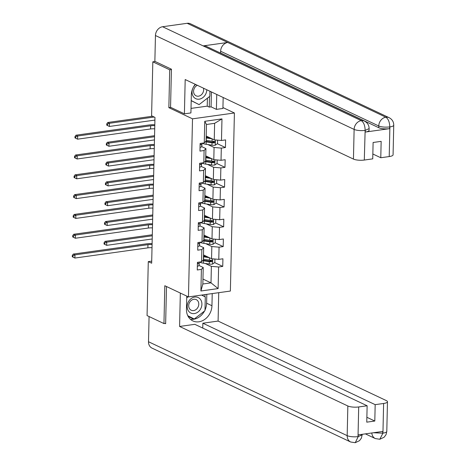 <?xml version="1.0" encoding="UTF-8"?>
<svg xmlns="http://www.w3.org/2000/svg" width="466" height="466" viewBox="0 0 466 466"><rect width="100%" height="100%" fill="white"/><g stroke="black" fill="none" stroke-linecap="round" stroke-linejoin="round"><path stroke-width="0.7" d="M222.94 107.559L234.41 112.982L230.373 291.052L188.468 296.906L192.505 118.836L234.41 112.982M206.205 136.043L214.249 139.847L214.622 123.333L206.467 124.474L206.094 140.982L204.265 142.893L200.13 143.47L199.961 151.095L204.091 150.518L203.817 162.71L199.681 163.286L199.512 170.905L203.642 170.329L203.368 182.521L199.232 183.097L199.058 190.722L203.193 190.145L202.92 202.337L198.784 202.914L198.609 210.533L202.745 209.956L202.465 222.148L198.335 222.725L198.161 230.35L202.296 229.767L202.017 241.965L197.887 242.541L197.712 250.16L201.848 249.584L201.568 261.776L197.433 262.352L197.264 269.977L201.394 269.395L200.904 290.988L218.123 288.582L211.005 282.856L211.378 266.348L205.244 263.447M204.265 142.893L204.755 121.306L221.973 118.9L221.484 140.487L225.614 139.911L225.445 147.53L217.383 143.72M218.123 288.582L218.612 266.989L222.742 266.412L222.917 258.793L218.781 259.37L219.061 247.178L223.197 246.601L223.365 238.982L219.236 239.559L219.509 227.367L223.645 226.785L223.814 219.166L219.684 219.742L219.958 207.551L224.094 206.974L224.268 199.355L220.133 199.931L220.406 187.74L224.542 187.157L224.717 179.538L220.581 180.115L220.861 167.923L224.991 167.346L225.165 159.727L221.03 160.304L221.309 148.112L225.445 147.53M151.712 261.135L148.287 261.612L151.666 263.208L154.974 117.397L151.596 115.801L152.819 61.821L169.711 69.807L168.855 107.658L192.505 118.836M203.817 162.71L205.646 160.799L205.92 148.607L201.691 146.604L201.964 144.879A10.089 2.72 1.3 0 0 201.976 144.78A10.089 2.72 1.3 0 0 201.97 144.681M207.941 144.565L214.075 147.466L213.801 159.657L205.756 155.86M205.92 148.607L204.091 150.518M221.309 148.112L214.075 147.466M221.03 160.304L213.801 159.657M203.368 182.521L205.191 180.61L205.471 168.418L201.242 166.42L201.516 164.696A10.089 2.72 1.3 0 0 201.522 164.597A10.089 2.72 1.3 0 0 201.522 164.498M207.487 164.381L213.626 167.277L213.346 179.474L205.308 175.67M205.471 168.418L203.642 170.329M220.861 167.923L213.626 167.277M220.581 180.115L213.346 179.474M202.92 202.337L204.743 200.427L205.023 188.235L200.794 186.231L201.067 184.507A10.089 2.72 1.3 0 0 201.073 184.408A10.089 2.72 1.3 0 0 201.067 184.309M207.038 184.192L213.178 187.093L212.898 199.285L204.859 195.487M205.023 188.235L203.193 190.145M220.406 187.74L213.178 187.093M220.133 199.931L212.898 199.285M202.465 222.148L204.294 220.237L204.574 208.046L200.339 206.048L200.613 204.324A10.089 2.72 1.3 0 0 200.625 204.225A10.089 2.72 1.3 0 0 200.619 204.125M206.589 204.003L212.729 206.904L212.449 219.102L204.405 215.298M204.574 208.046L202.745 209.956M219.958 207.551L212.729 206.904M219.684 219.742L212.449 219.102M202.017 241.965L203.846 240.054L204.12 227.857L199.891 225.859L200.164 224.134A10.089 2.72 1.3 0 0 200.176 224.035A10.089 2.72 1.3 0 0 200.17 223.936M206.141 223.82L212.275 226.721L212.001 238.912L203.957 235.109M204.12 227.857L202.296 229.767M219.509 227.367L212.275 226.721M219.236 239.559L212.001 238.912M201.568 261.776L203.397 259.865L203.671 247.673L199.442 245.675L199.716 243.951A10.089 2.72 1.3 0 0 199.728 243.852A10.089 2.72 1.3 0 0 199.722 243.753M205.692 243.631L211.826 246.531L211.552 258.729L203.508 254.925M203.671 247.673L201.848 249.584M219.061 247.178L211.826 246.531M218.781 259.37L211.552 258.729M200.904 290.988L202.85 283.998L203.223 267.484L198.994 265.486M202.96 279.058L211.005 282.856L202.85 283.998M203.223 267.484L201.394 269.395M218.612 266.989L211.378 266.348M188.468 296.906L164.813 285.728L163.956 323.573L165.651 323.34M163.956 323.573L147.064 315.593L148.287 261.612M171.412 69.574L169.711 69.807M155.149 61.5L152.819 61.821M221.973 118.9L214.622 123.333M206.467 124.474L204.755 121.306M221.484 140.487L214.249 139.847M222.742 266.412L214.686 262.603M211.348 261.03L209.461 260.139M223.197 246.601L215.135 242.792M211.797 241.213L209.916 240.322M223.645 226.785L215.583 222.975M212.246 221.402L210.364 220.511M224.094 206.974L216.032 203.164M212.7 201.586L210.813 200.695M224.542 187.157L216.48 183.348M213.148 181.775L211.261 180.884M224.991 167.346L216.929 163.537M213.597 161.958L211.71 161.067M214.045 142.147L212.164 141.256M168.855 107.658L170.766 107.39M197.293 266.197L197.345 266.22A3.495 0.944 1.3 0 0 198.994 265.492L199.267 263.762A10.089 2.72 1.3 0 0 199.273 263.663A10.089 2.72 1.3 0 0 199.273 263.564M197.922 262.288L197.584 263.098L198.167 263.645A3.495 0.944 1.3 0 0 199.046 263.08L199.203 262.108M152.015 247.702A6.594 1.777 1.3 0 0 147.879 247.854L74.886 258.053L72.253 256.749L72.929 257.069L72.958 255.799L72.282 255.479L72.253 256.749M152.091 244.528A6.594 1.777 1.3 0 0 147.955 244.679L74.956 254.879L74.886 258.053L72.929 257.069M72.958 255.799L74.956 254.879L73.267 254.081L146.266 243.881A9.897 2.662 -178.7 0 1 152.108 243.636M73.267 254.081L72.282 255.479M207.784 256.947L204.358 256.428A8.376 2.254 -178.7 0 1 203.479 256.277M209.385 257.704L203.607 256.824A10.089 2.72 -178.7 0 1 203.467 256.807M214.896 259.026L214.82 262.509L212.525 264.1A3.495 0.944 -178.7 0 1 209.263 264.059L203.467 263.179A10.089 2.72 -178.7 0 1 199.326 262.09M202.675 260.622A10.089 2.72 1.3 0 0 203.52 260.762L209.316 261.647A3.495 0.944 1.3 0 0 211.646 261.764C212.642 261.187 212.653 260.68 211.68 260.238A3.495 0.944 -178.7 0 1 209.35 260.121L203.555 259.242A10.089 2.72 -178.7 0 1 203.409 259.218M205.005 255.63A4.817 1.299 -178.7 0 1 203.788 256.224L203.543 256.288M211.424 260.115L210.673 261.304A1.782 0.478 -178.7 0 1 210.067 261.245L204.271 260.366A8.376 2.254 -178.7 0 1 203.118 260.156M212.053 260.308L211.68 260.238M152.289 235.796L106.743 242.163L106.673 245.337L104.04 244.033L104.716 244.353L104.745 243.083L104.069 242.763L104.04 244.033M152.213 238.976L106.673 245.337L104.716 244.353M104.745 243.083L106.743 242.163L105.054 241.365L152.312 234.759M105.054 241.365L104.069 242.763M188.264 302.067A8.574 7.066 115.3 0 0 190.699 312.971A8.574 7.066 115.3 0 0 200.829 308.544A8.574 7.066 115.3 0 0 198.388 297.64A8.574 7.066 115.3 0 0 188.264 302.067M189.446 302.708A5.872 4.835 115.3 0 0 191.235 310.234A5.872 4.835 115.3 0 0 198.044 307.141A5.872 4.835 115.3 0 0 196.256 299.621A5.872 4.835 115.3 0 0 189.446 302.708M201.603 295.071L205.29 296.97L204.976 310.682L194.235 319.018L187.827 315.832M194.235 319.018L187.751 315.68M186.726 297.902L188.182 296.772M195.633 84.486A8.574 7.066 115.3 0 0 193.128 87.672A8.574 7.066 115.3 0 0 195.569 98.576A8.574 7.066 115.3 0 0 205.692 94.149A8.574 7.066 115.3 0 0 206.776 89.752M197.345 85.295A5.872 4.835 115.3 0 0 194.31 88.319A5.872 4.835 115.3 0 0 196.104 95.839A5.872 4.835 115.3 0 0 202.908 92.751A5.872 4.835 115.3 0 0 203.461 88.185M209.956 91.254L209.846 96.287L199.099 104.623L191.2 100.668M199.099 104.623L191.2 100.557M186.767 296.102L186.464 309.29A14.842 12.227 115.3 0 0 192.866 320.928A14.842 12.227 115.3 0 0 211.948 305.731L212.222 293.586M180.342 293.067L179.585 326.456L194.817 324.33L367.132 405.775L358.698 406.952L358.022 436.613L358.348 434.854L382.697 431.452L382.767 433.333M202.751 328.076L202.861 323.206L218.094 321.074L386.355 400.609A7.916 2.132 1.3 0 1 387.473 401.733A7.916 2.132 1.3 0 1 383.611 403.474L375.177 404.651L202.861 323.206M218.735 292.677L218.094 321.074M179.585 326.456L347.846 405.985A7.916 2.132 1.3 0 0 358.698 406.952M358.307 436.572L362.164 434.836L361.371 438.162L359.513 440.667L355.249 442.7L350.671 442.007L152.003 348.102A8.114 6.687 -64.7 0 1 148.503 341.741L149.073 316.542M367.132 405.775L366.759 422.161L374.804 421.037L375.177 404.651M165.022 323.427L165.646 323.719L166.49 286.52M374.804 421.037L366.87 417.286M190.384 319.268A14.842 12.227 115.3 0 0 204.498 311.055M204.993 310.065A14.842 12.227 115.3 0 0 206.613 303.203L211.948 305.731M206.811 294.343L206.613 303.203M204.947 296.795L204.999 294.594M188.078 316.321L193.547 319.14L193.903 318.861M202.926 295.753L202.943 294.885M355.249 442.7L358.138 436.793M371.821 432.972A8.114 6.687 -64.7 0 0 375.305 438.564L379.807 439.263L382.941 433.13L383.611 403.474M195.26 84.311A14.842 12.227 115.3 0 0 191.334 94.895L190.92 112.929L184.408 113.844L185.188 79.546L353.449 159.081L354.125 129.42L155.452 35.521L154.863 61.366L171.424 69.189L170.556 107.291L184.408 113.844M216.742 94.464L216.405 109.37L222.917 108.462L223.167 97.499M191.025 108.403L207.224 106.143L209.257 107.098L211.069 106.848L216.405 109.37M389.215 156.564L389.891 126.909A7.916 2.132 -178.7 0 0 393.747 125.173L393.077 154.829A7.916 2.132 -178.7 0 1 389.215 156.564L380.78 157.741L372.847 153.996M155.452 35.521A8.114 6.687 -64.7 0 1 162.593 26.737L203.141 45.895A8.114 6.687 -64.7 0 1 206.374 46.384L364.499 121.119A8.114 6.687 -64.7 0 0 361.267 120.636C363.684 122.249 364.977 125.43 365.146 130.177L364.301 160.048A7.916 2.132 -178.7 0 1 353.449 159.081M365.216 132.064L365.257 130.352L369.113 128.61L369.078 130.329A7.916 2.132 -178.7 0 1 365.216 132.064L389.564 128.663A7.916 2.132 -178.7 0 1 378.718 127.696L220.593 52.955L220.634 51.243A8.114 6.687 -64.7 0 1 227.717 42.464L187.169 23.3L162.593 26.737M187.169 23.3A8.114 6.687 -64.7 0 1 190.46 23.778L389.133 117.682A8.114 6.687 -64.7 0 0 385.842 117.205C388.271 118.83 389.582 121.999 389.774 126.723L389.564 128.663M378.718 127.696L378.759 125.977A8.114 6.687 -64.7 0 1 385.842 117.205L227.717 42.464L203.141 45.895L361.267 120.636A8.114 6.687 -64.7 0 0 354.125 129.42A7.916 2.132 1.3 0 0 364.971 130.387M380.78 157.741L381.153 141.361L373.109 142.485L372.736 158.865L364.301 160.048M211.407 91.942L211.069 106.848M209.257 107.098L209.496 96.561M207.224 106.143L207.411 98.18M220.634 51.243L378.759 125.977C381.491 127.061 385.108 127.381 389.605 126.944M197.741 246.38L197.8 246.403A3.495 0.944 1.3 0 0 199.442 245.681L199.652 242.291M198.37 242.471L198.038 243.281L198.615 243.835A3.495 0.944 1.3 0 0 199.495 243.264M152.464 227.891A6.594 1.777 1.3 0 0 148.328 228.043L75.335 238.243L72.702 236.938L73.378 237.252L73.407 235.982L72.731 235.668L72.702 236.938M152.539 224.717A6.594 1.777 1.3 0 0 148.404 224.868L75.405 235.068L75.335 238.243L73.378 237.252M73.407 235.982L75.405 235.068L73.715 234.27L146.714 224.07A9.897 2.662 -178.7 0 1 152.557 223.826M73.715 234.27L72.731 235.668M198.19 226.569L198.248 226.593A3.495 0.944 1.3 0 0 199.891 225.864L200.1 222.48M198.825 222.661L198.487 223.47L199.069 224.018A3.495 0.944 1.3 0 0 199.943 223.453M152.918 208.075A6.594 1.777 1.3 0 0 148.782 208.226L75.783 218.426L73.15 217.121L73.826 217.441L73.855 216.172L73.179 215.851L73.15 217.121M152.988 204.9A6.594 1.777 1.3 0 0 148.852 205.052L75.859 215.251L75.783 218.426L73.826 217.441M73.855 216.172L75.859 215.251L74.17 214.453L147.163 204.254A9.897 2.662 -178.7 0 1 153.011 204.009M74.17 214.453L73.179 215.851M208.238 237.136L204.807 236.612A8.376 2.254 -178.7 0 1 203.927 236.46M203.124 240.805A10.089 2.72 1.3 0 0 203.968 240.951L209.77 241.831A3.495 0.944 1.3 0 0 212.094 241.947C213.09 241.371 213.102 240.864 212.129 240.427A3.495 0.944 -178.7 0 1 209.799 240.305L209.857 237.899L204.061 237.013A10.089 2.72 -178.7 0 1 203.916 236.99M215.344 239.209L215.269 242.699L212.974 244.283A3.495 0.944 -178.7 0 1 209.712 244.242L203.916 243.363A10.089 2.72 -178.7 0 1 199.78 242.273M209.799 240.305L204.003 239.425A10.089 2.72 -178.7 0 1 203.858 239.402M205.454 235.819A4.817 1.299 -178.7 0 1 204.236 236.413L203.992 236.472M211.873 240.305L211.121 241.493A1.782 0.478 -178.7 0 1 210.516 241.429L204.72 240.549A8.376 2.254 -178.7 0 1 203.566 240.345M212.502 240.497L212.129 240.427M152.737 215.985L107.197 222.346L107.122 225.521L104.489 224.216L105.165 224.536L105.194 223.266L104.518 222.946L104.489 224.216M152.662 219.16L107.122 225.521L105.165 224.536M105.194 223.266L107.197 222.346L105.508 221.548L152.761 214.948M105.508 221.548L104.518 222.946M208.686 217.319L205.256 216.801A8.376 2.254 -178.7 0 1 204.376 216.649M210.288 218.076L204.51 217.197A10.089 2.72 -178.7 0 1 204.364 217.179M215.799 219.399L215.717 222.882L213.422 224.472A3.495 0.944 -178.7 0 1 210.16 224.431L204.364 223.552A10.089 2.72 -178.7 0 1 200.229 222.463M203.572 220.995A10.089 2.72 1.3 0 0 204.423 221.134L210.218 222.02A3.495 0.944 1.3 0 0 212.543 222.136C213.539 221.56 213.55 221.053 212.578 220.61A3.495 0.944 -178.7 0 1 210.253 220.494L204.452 219.614A10.089 2.72 -178.7 0 1 204.312 219.591M205.902 216.003A4.817 1.299 -178.7 0 1 204.685 216.597L204.446 216.661M212.321 220.488L211.576 221.676A1.782 0.478 -178.7 0 1 210.964 221.618L205.168 220.738A8.376 2.254 -178.7 0 1 204.015 220.529M212.95 220.68L212.578 220.61M153.186 196.169L107.646 202.535L107.57 205.71L104.937 204.405L105.613 204.725L105.642 203.456L104.966 203.135L104.937 204.405M153.116 199.349L107.57 205.71L105.613 204.725M105.642 203.456L107.646 202.535L105.957 201.737L153.209 195.132M105.957 201.737L104.966 203.135M198.638 206.753L198.697 206.776A3.495 0.944 1.3 0 0 200.339 206.054L200.549 202.669M199.273 202.844L198.935 203.654L199.518 204.207A3.495 0.944 1.3 0 0 200.397 203.636M153.366 188.264A6.594 1.777 1.3 0 0 149.231 188.415L76.232 198.615L73.599 197.31L74.275 197.625L74.304 196.355L73.628 196.04L73.599 197.31M153.436 185.089A6.594 1.777 1.3 0 0 149.301 185.241L76.308 195.44L76.232 198.615L74.275 197.625M74.304 196.355L76.308 195.44L74.618 194.642L147.611 184.443A9.897 2.662 -178.7 0 1 153.46 184.198M74.618 194.642L73.628 196.04M199.093 186.942L199.145 186.965A3.495 0.944 1.3 0 0 200.788 186.237L200.997 182.853M199.722 183.033L199.384 183.843L199.966 184.39A3.495 0.944 1.3 0 0 200.846 183.825M153.815 168.447A6.594 1.777 1.3 0 0 149.679 168.599L76.686 178.798L74.053 177.494L74.729 177.814L74.758 176.544L74.082 176.224L74.053 177.494M153.885 165.273A6.594 1.777 1.3 0 0 149.749 165.424L76.756 175.624L76.686 178.798L74.729 177.814M74.758 176.544L76.756 175.624L75.067 174.826L148.06 164.626A9.897 2.662 -178.7 0 1 153.908 164.381M75.067 174.826L74.082 176.224M199.541 167.125L199.594 167.148A3.495 0.944 1.3 0 0 201.242 166.426L201.452 163.042M200.17 163.216L199.832 164.026L200.415 164.58A3.495 0.944 1.3 0 0 201.295 164.015M154.263 148.637A6.594 1.777 1.3 0 0 150.128 148.788L77.135 158.988L74.502 157.683L75.177 157.997L75.207 156.727L74.531 156.413L74.502 157.683M154.339 145.462A6.594 1.777 1.3 0 0 150.203 145.613L77.205 155.813L77.135 158.988L75.177 157.997M75.207 156.727L77.205 155.813L75.515 155.015L148.514 144.815A9.897 2.662 -178.7 0 1 154.357 144.571M75.515 155.015L74.531 156.413M209.135 197.508L205.71 196.984A8.376 2.254 -178.7 0 1 204.824 196.833M210.737 198.266L204.958 197.386A10.089 2.72 -178.7 0 1 204.813 197.363M216.247 199.582L216.166 203.071L213.871 204.656A3.495 0.944 -178.7 0 1 210.615 204.615L204.813 203.735A10.089 2.72 -178.7 0 1 200.677 202.646L200.625 204.225M204.021 201.178A10.089 2.72 1.3 0 0 204.871 201.324L210.667 202.203A3.495 0.944 1.3 0 0 212.997 202.32C213.987 201.743 213.999 201.236 213.032 200.799A3.495 0.944 -178.7 0 1 210.702 200.677L204.906 199.798A10.089 2.72 -178.7 0 1 204.76 199.774M206.351 196.192A4.817 1.299 -178.7 0 1 205.133 196.786L204.894 196.844M212.77 200.677L212.024 201.865A1.782 0.478 -178.7 0 1 211.418 201.801L205.617 200.922A8.376 2.254 -178.7 0 1 204.463 200.718M213.399 200.869L213.032 200.799M153.634 176.358L108.095 182.719L108.025 185.893L105.392 184.588L106.067 184.909L106.097 183.639L105.421 183.319L105.392 184.588M153.564 179.532L108.025 185.893L106.067 184.909M106.097 183.639L108.095 182.719L106.405 181.921L153.658 175.321M106.405 181.921L105.421 183.319M209.584 177.692L206.158 177.173A8.376 2.254 -178.7 0 1 205.273 177.022M211.185 178.449L205.407 177.569A10.089 2.72 -178.7 0 1 205.261 177.552M216.696 179.771L216.614 183.255L214.325 184.845A3.495 0.944 -178.7 0 1 211.063 184.804L205.261 183.924A10.089 2.72 -178.7 0 1 201.126 182.835M204.469 181.367A10.089 2.72 1.3 0 0 205.32 181.507L211.115 182.392A3.495 0.944 1.3 0 0 213.445 182.509C214.442 181.932 214.453 181.425 213.48 180.983A3.495 0.944 -178.7 0 1 211.15 180.866L205.355 179.987A10.089 2.72 -178.7 0 1 205.209 179.963M206.799 176.375A4.817 1.299 -178.7 0 1 205.588 176.969L205.343 177.033M213.218 180.86L212.473 182.049A1.782 0.478 -178.7 0 1 211.867 181.99L206.071 181.111A8.376 2.254 -178.7 0 1 204.918 180.901M213.847 181.053L213.48 180.983M154.083 156.547L108.543 162.908L108.473 166.082L105.84 164.778L106.516 165.098L106.545 163.828L105.869 163.508L105.84 164.778M154.013 159.721L108.473 166.082L106.516 165.098M106.545 163.828L108.543 162.908L106.854 162.11L154.106 155.504M106.854 162.11L105.869 163.508M210.032 157.881L206.607 157.357A8.376 2.254 -178.7 0 1 205.727 157.205M211.634 158.638L205.856 157.758A10.089 2.72 -178.7 0 1 205.716 157.735M217.144 159.955L217.069 163.444L214.774 165.028A3.495 0.944 -178.7 0 1 211.512 164.987L205.716 164.108A10.089 2.72 -178.7 0 1 201.574 163.024L201.522 164.597M204.924 161.551A10.089 2.72 1.3 0 0 205.768 161.696L211.564 162.576A3.495 0.944 1.3 0 0 213.894 162.698C214.89 162.116 214.902 161.609 213.929 161.172A3.495 0.944 -178.7 0 1 211.599 161.05L205.803 160.17A10.089 2.72 -178.7 0 1 205.657 160.147M207.254 156.564A4.817 1.299 -178.7 0 1 206.036 157.159L205.791 157.217M213.673 161.05L212.921 162.238A1.782 0.478 -178.7 0 1 212.315 162.18L206.52 161.294A8.376 2.254 -178.7 0 1 205.366 161.09M214.302 161.242L213.929 161.172M154.537 136.73L108.992 143.091L108.922 146.272L106.289 144.961L106.964 145.281L106.994 144.011L106.318 143.691L106.289 144.961M154.462 139.905L108.922 146.272L106.964 145.281M106.994 144.011L108.992 143.091L107.302 142.293L154.561 135.693M107.302 142.293L106.318 143.691M199.99 147.314L200.042 147.338A3.495 0.944 1.3 0 0 201.691 146.609L201.9 143.225M200.619 143.406L200.287 144.215L200.863 144.763A3.495 0.944 1.3 0 0 201.743 144.198M154.712 128.82A6.594 1.777 1.3 0 0 150.576 128.971L77.583 139.171L74.95 137.866L75.626 138.186L75.655 136.917L74.979 136.596L74.95 137.866M154.788 125.645A6.594 1.777 1.3 0 0 150.652 125.797L77.653 135.996L77.583 139.171L75.626 138.186M75.655 136.917L77.653 135.996L75.964 135.198L148.963 124.999A9.897 2.662 -178.7 0 1 154.805 124.754M75.964 135.198L74.979 136.596M210.486 138.064L207.055 137.546A8.376 2.254 -178.7 0 1 206.176 137.394M212.088 138.821L206.31 137.948A10.089 2.72 -178.7 0 1 206.164 137.924M217.593 140.144L217.517 143.627L215.222 145.217A3.495 0.944 -178.7 0 1 211.96 145.176L206.164 144.297A10.089 2.72 -178.7 0 1 202.028 143.208M205.372 141.74A10.089 2.72 1.3 0 0 206.217 141.88L212.013 142.765A3.495 0.944 1.3 0 0 214.343 142.881C215.339 142.305 215.35 141.798 214.377 141.355A3.495 0.944 -178.7 0 1 212.047 141.239L206.252 140.359A10.089 2.72 -178.7 0 1 206.106 140.336M207.702 136.748A4.817 1.299 -178.7 0 1 206.485 137.342L206.24 137.406M214.121 141.233L213.37 142.421A1.782 0.478 -178.7 0 1 212.764 142.363L206.968 141.483A8.376 2.254 -178.7 0 1 205.815 141.274M214.75 141.425L214.377 141.355M154.188 117.03L109.446 123.28L109.37 126.455L106.737 125.15L107.413 125.471L107.442 124.201L106.766 123.88L106.737 125.15M154.91 120.094L109.37 126.455L107.413 125.471M107.442 124.201L109.446 123.28L107.757 122.482L152.499 116.232M107.757 122.482L106.766 123.88M199.046 263.08L198.994 265.492M147.879 247.854L147.955 244.679M197.677 263.418L198.167 263.645M212.583 264.059L212.7 258.828M203.555 259.242L203.607 256.824M203.467 263.179L203.52 260.762M209.35 260.121L209.409 257.715M209.263 264.059L209.316 261.647M210.673 261.304L211.646 261.764M148.503 341.741L347.176 435.646L347.846 405.985M350.671 442.007A8.114 6.687 -64.7 0 1 347.176 435.646A7.916 2.132 1.3 0 0 358.022 436.613M387.473 401.733L386.797 431.394A7.916 2.132 -178.7 0 1 382.941 433.13M373.406 432.751L382.656 433.17M148.328 228.043L148.404 224.868M198.132 243.601L198.615 243.835M148.782 208.226L148.852 205.052M198.58 223.791L199.069 224.018M213.032 244.242L213.148 239.017M204.003 239.425L204.061 237.013M203.916 243.363L203.968 240.951M209.712 244.242L209.77 241.831M211.121 241.493L212.094 241.947M213.48 224.431L213.597 219.201M204.452 219.614L204.51 217.197M204.364 223.552L204.423 221.134M210.253 220.494L210.306 218.088M210.16 224.431L210.218 222.02M211.576 221.676L212.543 222.136M200.654 202.652L200.613 204.324M149.231 188.415L149.301 185.241M199.029 203.974L199.518 204.207M149.679 168.599L149.749 165.424M199.477 184.163L199.966 184.39M201.551 163.024L201.516 164.696M150.128 148.788L150.203 145.613M199.926 164.347L200.415 164.58M213.929 204.615L214.051 199.39M204.906 199.798L204.958 197.386M204.813 203.735L204.871 201.324M210.702 200.677L210.754 198.271M210.615 204.615L210.667 202.203M212.024 201.865L212.997 202.32M214.377 184.804L214.5 179.573M205.355 179.987L205.407 177.569M205.261 183.924L205.32 181.507M211.15 180.866L211.203 178.461M211.063 184.804L211.115 182.392M212.473 182.049L213.445 182.509M214.832 164.987L214.948 159.762M205.803 160.17L205.856 157.758M205.716 164.108L205.768 161.696M211.599 161.05L211.657 158.644M211.512 164.987L211.564 162.576M212.921 162.238L213.894 162.698M150.576 128.971L150.652 125.797M200.38 144.536L200.863 144.763M215.28 145.176L215.397 139.946M206.252 140.359L206.31 137.948M206.164 144.297L206.217 141.88M212.047 141.239L212.106 138.833M211.96 145.176L212.013 142.765M213.37 142.421L214.343 142.881M205.087 256.539L205.104 255.683M375.305 438.564L365.385 433.875M362.164 434.836L362.175 434.324M386.797 431.394L386.023 434.685L384.159 437.213L379.807 439.263M393.747 125.173C393.718 121.824 392.18 119.325 389.133 117.682M369.113 128.61C369.084 125.267 367.546 122.768 364.499 121.119M205.535 236.722L205.558 235.866M205.989 216.911L206.007 216.055M206.438 197.095L206.455 196.238M206.887 177.284L206.904 176.428M207.335 157.467L207.353 156.611M207.784 137.656L207.807 136.8"/></g></svg>
